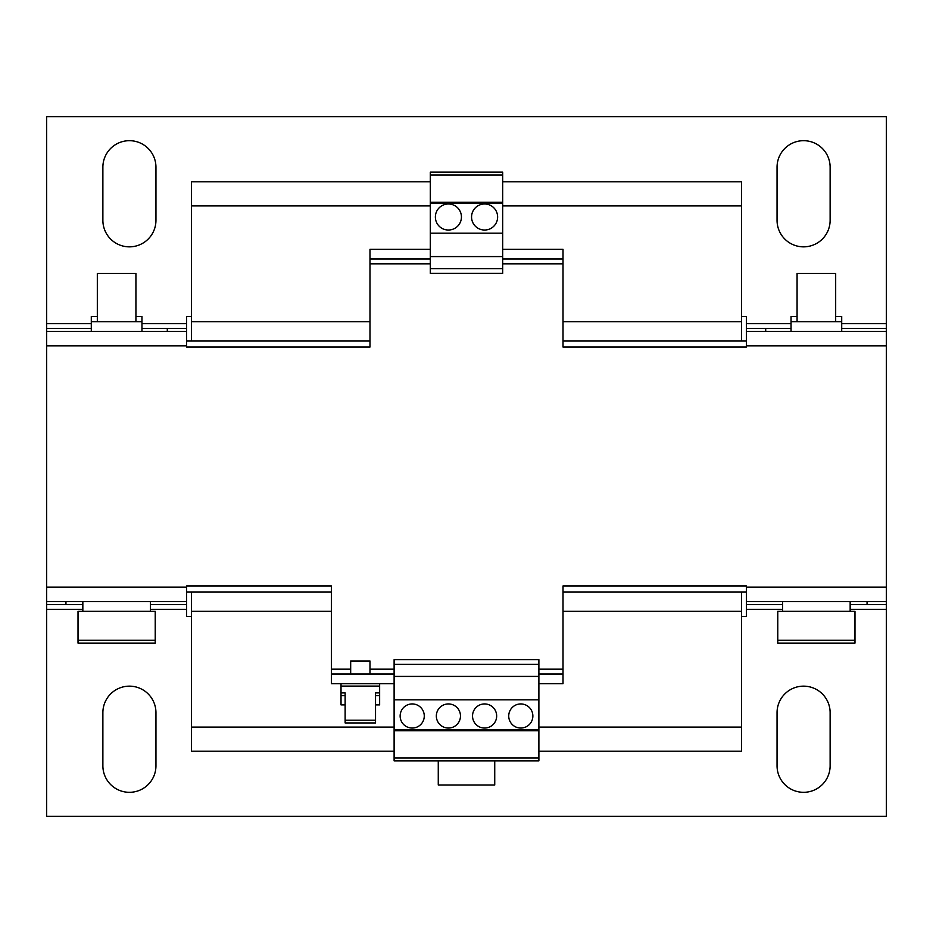 <?xml version="1.0" encoding="UTF-8"?>
<svg xmlns="http://www.w3.org/2000/svg" width="933" height="933" viewBox="0 0 933 933"><rect width="100%" height="100%" fill="white"/><g stroke="black" fill="none" stroke-linecap="round" stroke-linejoin="round"><path stroke-width="1.4" d="M484.6 703.937A12.059 12.059 0 0 0 472.53 715.996A12.059 12.059 0 0 0 484.6 728.067A12.059 12.059 0 0 0 496.659 715.996A12.059 12.059 0 0 0 484.6 703.937M520.789 703.937A12.059 12.059 0 0 0 508.73 715.996A12.059 12.059 0 0 0 520.789 728.067A12.059 12.059 0 0 0 532.86 715.996A12.059 12.059 0 0 0 520.789 703.937M412.211 703.937A12.059 12.059 0 0 0 400.14 715.996A12.059 12.059 0 0 0 412.211 728.067A12.059 12.059 0 0 0 424.27 715.996A12.059 12.059 0 0 0 412.211 703.937M448.4 703.937A12.059 12.059 0 0 0 436.341 715.996A12.059 12.059 0 0 0 448.4 728.067A12.059 12.059 0 0 0 460.47 715.996A12.059 12.059 0 0 0 448.4 703.937M484.6 230.031A13.027 13.027 0 0 0 497.627 217.004A13.027 13.027 0 0 0 484.6 203.977A13.027 13.027 0 0 0 471.562 217.004A13.027 13.027 0 0 0 484.6 230.031M448.4 230.031A13.027 13.027 0 0 0 461.438 217.004A13.027 13.027 0 0 0 448.4 203.977A13.027 13.027 0 0 0 435.373 217.004A13.027 13.027 0 0 0 448.4 230.031M129.419 792.315A26.544 26.544 0 0 0 155.951 765.771L155.951 712.695A26.544 26.544 0 0 0 129.419 686.152A26.544 26.544 0 0 0 102.875 712.695L102.875 765.771A26.544 26.544 0 0 0 129.419 792.315M803.581 792.315A26.544 26.544 0 0 0 830.125 765.771L830.125 712.695A26.544 26.544 0 0 0 803.581 686.152A26.544 26.544 0 0 0 777.049 712.695L777.049 765.771A26.544 26.544 0 0 0 803.581 792.315M129.419 246.848A26.544 26.544 0 0 0 155.951 220.305L155.951 167.229A26.544 26.544 0 0 0 129.419 140.685A26.544 26.544 0 0 0 102.875 167.229L102.875 220.305A26.544 26.544 0 0 0 129.419 246.848M803.581 246.848A26.544 26.544 0 0 0 830.125 220.305L830.125 167.229A26.544 26.544 0 0 0 803.581 140.685A26.544 26.544 0 0 0 777.049 167.229L777.049 220.305A26.544 26.544 0 0 0 803.581 246.848M375.533 704.893L379.638 704.893L379.638 692.904L375.533 692.904L375.533 722.935L345.128 722.935L345.128 692.904L341.023 692.904L341.023 695.633L345.128 695.633M341.023 683.667L341.023 692.904M379.638 683.667L379.638 692.904M835.676 316.415L841.706 316.415L841.706 321.722L791.044 321.722L791.044 316.415L797.074 316.415M135.926 316.415L141.956 316.415L141.956 321.722L91.294 321.722L91.294 316.415L97.324 316.415M78.022 640.236L78.022 643.129L155.228 643.129L155.228 611.278L78.022 611.278L78.022 640.236L155.228 640.236M777.772 640.236L777.772 643.129L854.978 643.129L854.978 611.278L777.772 611.278L777.772 640.236L854.978 640.236M782.589 601.622L782.589 611.278M850.161 601.622L850.161 611.278M797.074 321.722L797.074 273.462L835.676 273.462L835.676 321.722M97.324 321.722L97.324 273.462L135.926 273.462L135.926 321.722M82.839 601.622L82.839 611.278M150.411 601.622L150.411 611.278M350.68 674.011L350.68 660.984L369.981 660.984L369.981 674.011M538.889 760.873L394.111 760.873L394.111 659.619L538.889 659.619L538.889 760.873M430.311 181.772L191.428 181.772L191.428 341.023M502.689 181.772L741.572 181.772L741.572 205.901L502.689 205.901M430.311 205.901L191.428 205.901M741.572 205.901L741.572 321.722L563.019 321.722M369.981 321.722L191.428 321.722M741.572 321.722L741.572 341.023M191.428 591.977L191.428 751.228L394.111 751.228M741.572 591.977L741.572 611.278L563.019 611.278M331.378 611.278L191.428 611.278M741.572 611.278L741.572 727.099L538.889 727.099M394.111 727.099L191.428 727.099M741.572 727.099L741.572 751.228L538.889 751.228M538.889 729.606L394.111 729.606M538.889 699.832L394.111 699.832M538.889 676.425L394.111 676.425M538.889 664.366L394.111 664.366M538.889 757.969L394.111 757.969M538.889 730.714L394.111 730.714M494.735 760.873L494.735 785.003L438.265 785.003L438.265 760.873M502.689 175.031L502.689 172.127L430.311 172.127L430.311 175.031L502.689 175.031L502.689 273.381L430.311 273.381L430.311 175.031M430.311 202.286L502.689 202.286M430.311 203.394L502.689 203.394M430.311 233.168L502.689 233.168M430.311 256.575L502.689 256.575M430.311 268.634L502.689 268.634M186.6 341.023L369.981 341.023M563.019 341.023L746.4 341.023M186.6 591.977L331.378 591.977M563.019 591.977L746.4 591.977M538.889 683.667L563.019 683.667L563.019 585.936L746.4 585.936L746.4 601.622L886.35 601.622L886.35 816.375L46.65 816.375L46.65 609.342L82.839 609.342M746.4 587.149L886.35 587.149L886.35 601.622M841.706 328.486L886.35 328.486L886.35 331.378L746.4 331.378L746.4 328.486L791.044 328.486M886.35 331.378L886.35 345.851L746.4 345.851L746.4 331.378M430.311 249.333L369.981 249.333L369.981 347.064L186.6 347.064L186.6 331.378L46.65 331.378L46.65 587.149L186.6 587.149L186.6 601.622L46.65 601.622L46.65 587.149M394.111 683.667L331.378 683.667L331.378 585.936L186.6 585.936L186.6 587.149M563.019 674.011L538.889 674.011M502.689 249.333L563.019 249.333L563.019 347.064L746.4 347.064L746.4 345.851M502.689 258.989L563.019 258.989M886.35 587.149L886.35 345.851M369.981 258.989L430.311 258.989M394.111 674.011L331.378 674.011M186.6 601.622L186.6 604.514L150.411 604.514M82.839 604.514L65.951 604.514L65.951 601.622M867.049 601.622L867.049 604.514L850.161 604.514M782.589 604.514L746.4 604.514L746.4 616.585L741.572 616.585M746.4 601.622L746.4 604.514M141.956 328.486L167.299 328.486L167.299 331.378M886.35 328.486L886.35 116.625L46.65 116.625L46.65 328.486L91.294 328.486M46.65 328.486L46.65 331.378M765.701 328.486L765.701 331.378M46.65 601.622L46.65 609.342M150.411 609.342L186.6 609.342L186.6 604.514M791.044 323.658L746.4 323.658L746.4 328.486M186.6 331.378L186.6 328.486L167.299 328.486M186.6 328.486L186.6 316.415L191.428 316.415M186.6 609.342L186.6 616.585L191.428 616.585M746.4 323.658L746.4 316.415L741.572 316.415M867.049 604.514L886.35 604.514M46.65 604.514L65.951 604.514M341.023 695.633L341.023 704.893L345.128 704.893M375.533 720.206L345.128 720.206M375.533 695.633L379.638 695.633M379.638 686.082L341.023 686.082M186.6 345.851L46.65 345.851M563.019 669.183L538.889 669.183M502.689 263.817L563.019 263.817M369.981 263.817L430.311 263.817M394.111 669.183L369.981 669.183M350.68 669.183L331.378 669.183M746.4 609.342L782.589 609.342M850.161 609.342L886.35 609.342M886.35 323.658L841.706 323.658M186.6 323.658L141.956 323.658M91.294 323.658L46.65 323.658M141.956 321.722L141.956 331.378M841.706 321.722L841.706 331.378M791.044 321.722L791.044 331.378M91.294 321.722L91.294 331.378"/></g></svg>
